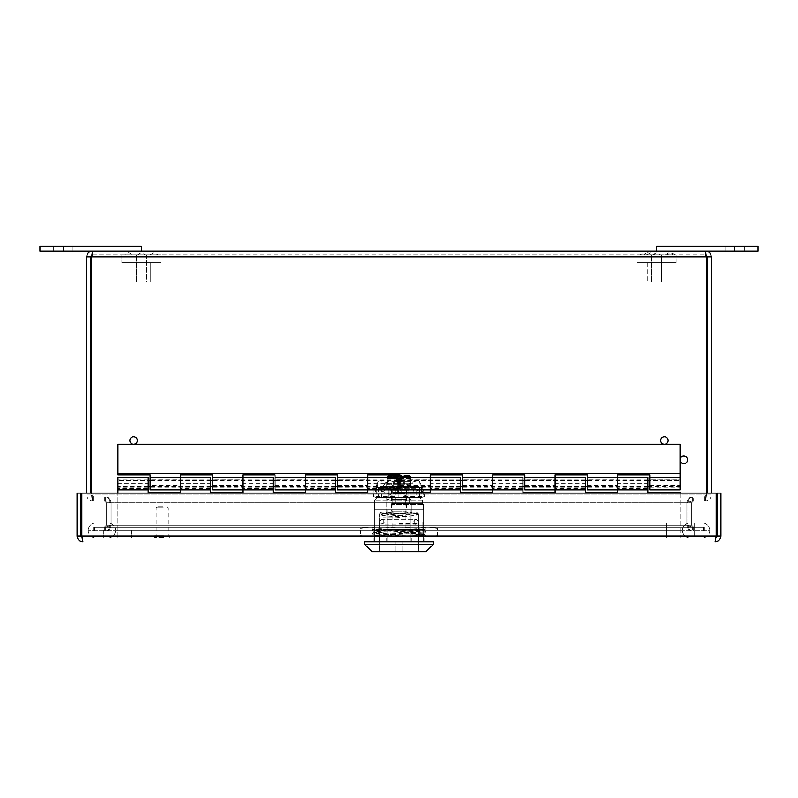 <?xml version="1.0" encoding="UTF-8"?>
<svg xmlns="http://www.w3.org/2000/svg" width="798" height="798" viewBox="0 0 798 798"><rect width="100%" height="100%" fill="white"/><g stroke="black" fill="none" stroke-linecap="round" stroke-linejoin="round"><path stroke-width="0.6" stroke-dasharray="3.99 2.99" d="M411.878 541.812L386.122 541.812L423.977 541.812L411.878 541.812L411.878 537.942L374.023 537.942L374.023 541.812L386.122 541.812L374.023 541.812L374.023 537.942L423.977 537.942L411.878 537.942L411.878 541.812M423.977 541.812L423.977 537.942L423.977 541.812L374.023 541.812M386.122 541.812L386.122 537.942L386.122 541.812M77.057 535.987L77.057 493.104L80.927 493.104L80.927 535.987L77.057 535.987C77.396 539.518 79.341 541.463 82.882 541.812L82.024 537.742M716.185 535.987L81.815 535.987L716.185 535.987L716.185 493.104L81.815 493.104L81.815 535.987L81.815 493.104L716.185 493.104L81.815 493.104L81.815 535.987L82.882 537.942L82.882 541.812L82.882 537.942L81.815 535.987L716.185 535.987L716.185 493.104L716.185 535.987L715.118 537.942L82.882 537.942L715.118 537.942L716.185 535.987L715.118 541.812C718.649 541.473 720.594 539.538 720.943 535.987L717.073 535.987L717.073 493.104L720.943 493.104L720.943 535.987M715.118 537.942L715.118 541.812L715.118 537.942L717.073 535.987M80.927 535.987L82.882 537.942M107.81 522.949L131.201 522.949L107.81 522.949A7.81 7.81 0 0 1 115.59 530.131A7.81 7.81 0 0 0 107.81 522.949M666.799 522.949L131.201 522.949L690.19 522.949L666.799 522.949L666.799 530.131L115.59 530.131L682.41 530.131A7.81 7.81 0 0 1 690.19 522.949A7.81 7.81 0 0 0 682.41 530.131L666.799 530.131L666.799 522.949M95.96 522.949L103.79 522.949L95.96 522.949A7.81 7.81 0 0 0 88.179 530.131A7.81 7.81 0 0 1 95.96 522.949M694.21 522.949L103.79 522.949L702.04 522.949L694.21 522.949L694.21 530.131L88.179 530.131L709.821 530.131A7.81 7.81 0 0 0 702.04 522.949A7.81 7.81 0 0 1 709.821 530.131L694.21 530.131L694.21 522.949M666.799 537.942L107.79 537.942A7.81 7.81 0 0 0 115.59 530.131A7.81 7.81 0 0 1 107.79 537.942L690.21 537.942A7.81 7.81 0 0 1 682.41 530.131A7.81 7.81 0 0 0 690.21 537.942L666.799 537.942L666.799 530.131L666.799 537.942M694.21 537.942L95.979 537.942L702.021 537.942L694.21 537.942L694.21 530.131L694.21 537.942M88.179 530.131A7.81 7.81 0 0 0 95.979 537.942A7.81 7.81 0 0 1 88.179 530.131M709.821 530.131A7.81 7.81 0 0 1 702.021 537.942A7.81 7.81 0 0 0 709.821 530.131M63.321 251.031L141.386 251.031L141.386 246.353L53.636 246.353L72.997 246.353L53.636 246.353L72.997 246.353L63.321 246.353L63.321 251.031L39.9 251.031M39.9 246.353L63.321 246.353M734.679 251.031L758.1 251.031L758.1 246.353L656.614 246.353L656.614 251.031L734.679 251.031L734.679 246.353M647.876 477.364L647.876 492.346L680.036 492.346L680.036 537.942L117.964 537.942L117.964 477.364M148.258 477.364L148.258 492.346L180.418 492.346L180.418 477.364M210.702 477.364L210.702 492.346L242.871 492.346L242.871 477.364M273.155 477.364L273.155 492.346L305.325 492.346L305.325 477.364M335.609 477.364L335.609 492.346L367.778 492.346L367.778 477.364M398.062 477.364L398.062 492.346L430.222 492.346L430.222 477.364M460.516 477.364L460.516 492.346L492.675 492.346L492.675 477.364M522.969 477.364L522.969 492.346L555.129 492.346L555.129 477.364M585.423 477.364L585.423 492.346L617.582 492.346L617.582 477.364M117.964 488.685L117.964 489.852L117.964 488.685L148.258 488.685L148.258 489.852L148.258 488.685M117.964 483.608L117.964 487.239L117.964 479.977L117.964 483.608L148.258 483.608L148.258 487.239L148.258 483.608M680.036 493.104L680.036 537.942L117.964 537.942L117.964 493.104M647.876 489.852L647.876 488.685L647.876 489.852M617.582 488.685L617.582 489.852L617.582 488.685L647.876 488.685M617.582 483.608L617.582 479.977L617.582 487.239L617.582 479.977L617.582 483.608L647.876 483.608M585.423 489.852L585.423 488.685L585.423 489.852M555.129 488.685L555.129 489.852L555.129 488.685L585.423 488.685M555.129 483.608L555.129 479.977L555.129 487.239L555.129 479.977L555.129 483.608L585.423 483.608M522.969 489.852L522.969 488.685L522.969 489.852M492.675 488.685L492.675 489.852L492.675 488.685L522.969 488.685M492.675 483.608L492.675 479.977L492.675 487.239L492.675 479.977L492.675 483.608L522.969 483.608M460.516 489.852L460.516 488.685L460.516 489.852M430.222 488.685L430.222 489.852L430.222 488.685L460.516 488.685M430.222 483.608L430.222 479.977L430.222 487.239L430.222 479.977L430.222 483.608L460.516 483.608M398.062 489.852L398.062 488.685L398.062 489.852M367.778 488.685L367.778 489.852L367.778 488.685L398.062 488.685M367.778 483.608L367.778 479.977L367.778 487.239L367.778 479.977L367.778 483.608L398.062 483.608M335.609 489.852L335.609 488.685L335.609 489.852M305.325 488.685L305.325 489.852L305.325 488.685L335.609 488.685M305.325 483.608L305.325 479.977L305.325 487.239L305.325 479.977L305.325 483.608L335.609 483.608M273.155 489.852L273.155 488.685L273.155 489.852M242.871 488.685L242.871 489.852L242.871 488.685L273.155 488.685M242.871 483.608L242.871 479.977L242.871 487.239L242.871 479.977L242.871 483.608L273.155 483.608M210.702 489.852L210.702 488.685L210.702 489.852M180.418 488.685L180.418 489.852L180.418 488.685L210.702 488.685M180.418 483.608L180.418 479.977L180.418 487.239L180.418 479.977L180.418 483.608L210.702 483.608M680.036 480.496L680.036 486.73L680.036 480.496L649.742 480.486M117.964 480.496L117.964 486.73L117.964 480.486L148.258 480.486M150.124 479.877L150.124 477.364L150.124 479.877L180.418 479.877M212.577 479.877L212.577 477.364L212.577 479.877L242.871 479.877M275.031 479.877L275.031 477.364L275.031 479.877L305.325 479.877M337.484 479.877L337.484 477.364L337.484 479.877L367.778 479.877M399.938 479.877L399.938 477.364L399.938 479.877L430.222 479.877M462.391 479.877L462.391 477.364L462.391 479.877L492.675 479.877M524.845 479.877L524.845 477.364L524.845 479.877L555.129 479.877M587.298 479.877L587.298 477.364L587.298 479.877L617.582 479.877M649.742 479.877L649.742 477.364L649.742 479.877L680.036 479.877L680.036 477.364L680.036 479.877M117.964 473.613L117.964 444.267L680.036 444.267L680.036 473.613L117.964 473.613L117.964 474.86L150.124 474.86L150.124 485.384L180.418 485.384L180.418 489.852M680.036 483.608L680.036 479.977L680.036 483.608M680.036 489.852L680.036 473.613M649.742 489.852L649.742 474.86L617.582 474.86L617.582 489.852M649.742 483.608L649.742 479.977L649.742 483.608M587.298 489.852L587.298 474.86L555.129 474.86L555.129 489.852M587.298 483.608L587.298 479.977L587.298 483.608M524.845 489.852L524.845 474.86L492.675 474.86L492.675 489.852M524.845 483.608L524.845 479.977L524.845 483.608M462.391 489.852L462.391 474.86L430.222 474.86L430.222 489.852M462.391 483.608L462.391 479.977L462.391 483.608M399.938 489.852L399.938 474.86L367.778 474.86L367.778 489.852M399.938 483.608L399.938 479.977L399.938 483.608M337.484 489.852L337.484 474.86L305.325 474.86L305.325 489.852M337.484 483.608L337.484 479.977L337.484 483.608M275.031 489.852L275.031 474.86L242.871 474.86L242.871 489.852M275.031 483.608L275.031 479.977L275.031 483.608M212.577 489.852L212.577 474.86L180.418 474.86L180.418 485.384M212.577 483.608L212.577 479.977L212.577 483.608M150.124 489.852L150.124 485.384M150.124 483.608L150.124 479.977L150.124 483.608M707.387 493.104L707.387 256.856L705.442 254.911L706.4 256.856L91.6 256.856L91.6 495.019L91.6 256.856L92.558 254.911L92.558 251.031L92.558 254.911L91.6 256.856L92.558 251.031L705.442 251.031L706.4 256.856L705.442 254.911L705.442 251.031C708.983 251.39 710.918 253.325 711.257 256.856L711.257 493.104M92.558 251.031C89.027 251.37 87.092 253.315 86.743 256.856L90.613 256.856L90.613 493.104M92.558 254.911L705.442 254.911L92.558 254.911L90.613 256.856M86.743 493.104L86.743 256.856M683.786 463.618A3.751 3.751 0 0 0 687.028 458.002A3.751 3.751 0 0 0 680.534 458.002A3.751 3.751 0 0 0 683.786 463.618M664.425 444.267A3.751 3.751 0 0 0 667.667 438.641A3.751 3.751 0 0 0 661.173 438.641A3.751 3.751 0 0 0 664.425 444.267M133.575 444.267A3.751 3.751 0 0 0 136.827 438.641A3.751 3.751 0 0 0 130.333 438.641A3.751 3.751 0 0 0 133.575 444.267M706.4 493.104L706.4 256.856L706.4 495.019L706.4 256.856L91.6 256.856L91.6 493.104M705.442 254.911L705.442 251.031M707.387 256.856L711.257 256.856M86.743 495.019C87.152 498.62 89.087 500.565 92.558 500.845C89.097 500.575 87.152 498.63 86.743 495.019L90.613 495.019L92.558 496.974L90.613 495.019L86.743 495.019M91.6 495.019C91.74 498.62 92.398 500.565 93.556 500.845L704.444 500.845C705.602 500.575 706.26 498.63 706.4 495.019C706.26 498.62 705.602 500.565 704.444 500.845L93.556 500.845C92.398 500.575 91.74 498.63 91.6 495.019L93.556 496.974L91.6 495.019L706.4 495.019L704.444 496.974L706.4 495.019L91.6 495.019M711.257 495.019C710.848 498.62 708.913 500.565 705.442 500.845C708.903 500.575 710.848 498.63 711.257 495.019L707.387 495.019L705.442 496.974L707.387 495.019L711.257 495.019M92.558 500.845L92.558 496.974L92.558 500.845L104.338 500.845L92.558 500.845M93.556 500.845L93.556 496.974L93.556 500.845L105.326 500.845L93.556 500.845M704.444 496.974L704.444 500.845L105.326 500.845L111.151 502.8L105.326 500.845L692.674 500.845L686.849 502.8L692.674 500.845L692.674 496.974L704.444 496.974L105.326 496.974L105.326 500.845L105.326 496.974L93.556 496.974L105.326 496.974C108.418 496.875 110.363 498.82 111.151 502.8L111.151 525.313L111.151 502.8C110.363 498.82 108.428 496.885 105.326 496.974L692.674 496.974C689.582 496.875 687.637 498.82 686.849 502.8C687.637 498.82 689.582 496.885 692.674 496.974L692.674 500.845L704.444 500.845L704.444 496.974L93.556 496.974L704.444 496.974M683.786 456.127A3.751 3.751 0 0 0 680.534 461.753A3.751 3.751 0 0 0 687.028 461.753A3.751 3.751 0 0 0 683.786 456.127A3.751 3.751 0 0 1 687.028 461.753A3.751 3.751 0 0 1 680.534 461.753A3.751 3.751 0 0 1 683.786 456.127M664.425 436.765A3.751 3.751 0 0 0 661.173 442.391A3.751 3.751 0 0 0 667.667 442.391A3.751 3.751 0 0 0 664.425 436.765A3.751 3.751 0 0 1 667.667 442.391A3.751 3.751 0 0 1 661.173 442.391A3.751 3.751 0 0 1 664.425 436.765M133.575 436.765A3.751 3.751 0 0 0 130.333 442.391A3.751 3.751 0 0 0 136.827 442.391A3.751 3.751 0 0 0 133.575 436.765A3.751 3.751 0 0 1 136.827 442.391A3.751 3.751 0 0 1 130.333 442.391A3.751 3.751 0 0 1 133.575 436.765M705.442 500.845L705.442 496.974L705.442 500.845L693.662 500.845L705.442 500.845M106.284 502.8L104.338 500.845L106.284 502.8L106.284 525.313L106.284 502.8L110.154 502.8C109.376 498.82 107.431 496.885 104.338 496.974L92.558 496.974L104.338 496.974L104.338 500.845L104.338 496.974C107.431 496.875 109.366 498.82 110.154 502.8L110.154 525.313L110.154 502.8L106.284 502.8M705.442 496.974L693.662 496.974L693.662 500.845L693.662 496.974L705.442 496.974M691.716 502.8L693.662 500.845L691.716 502.8L691.716 525.313L691.716 502.8L687.846 502.8C688.624 498.82 690.569 496.885 693.662 496.974C690.569 496.875 688.634 498.82 687.846 502.8L687.846 525.313L687.846 502.8L691.716 502.8M686.849 525.313L686.849 502.8L686.849 525.313L686.849 502.8L686.849 525.313L692.674 527.259L105.326 527.259L111.151 525.313L111.151 502.8L111.151 525.313L105.326 527.259L692.674 527.259L686.849 525.313C687.637 529.283 689.572 531.229 692.674 531.129C689.582 531.229 687.647 529.283 686.849 525.313L111.151 525.313C110.363 529.283 108.428 531.229 105.326 531.129L105.326 527.259L105.326 531.129C108.418 531.229 110.363 529.293 111.151 525.313L686.849 525.313M104.338 527.259L106.284 525.313L104.338 527.259L93.605 527.259L104.338 527.259L104.338 531.129C107.431 531.229 109.366 529.293 110.154 525.313C109.376 529.283 107.431 531.229 104.338 531.129L104.338 527.259M693.662 527.259L691.716 525.313L693.662 527.259L704.395 527.259L693.662 527.259L693.662 531.129C690.569 531.229 688.634 529.283 687.846 525.313C688.624 529.283 690.569 531.229 693.662 531.129L693.662 527.259M94.603 527.259L105.326 527.259L94.603 527.259L94.603 531.129L94.603 527.259L703.397 527.259L94.603 527.259M692.674 527.259L703.397 527.259L703.397 531.129L703.397 527.259L692.674 527.259L692.674 531.129L692.674 527.259M104.338 531.129L93.605 531.129L93.605 527.259L93.605 531.129L104.338 531.129M692.674 531.129L94.603 531.129L692.674 531.129M704.395 527.259L704.395 531.129L693.662 531.129L704.395 531.129L704.395 527.259M657.751 262.712L647.248 262.712L657.751 262.712M657.751 282.203L647.248 282.203L657.751 282.203M658.988 262.712L637.103 262.712L658.988 262.712M657.203 282.203L651.747 282.203L657.203 282.203M658.988 254.911L637.103 254.911L658.988 254.911M657.203 254.911L651.747 254.911L657.203 254.911M667.188 254.911L675.028 254.911L667.188 254.911L671.088 252.757L675.028 254.911M647.008 254.911L654.849 254.911L647.008 254.911M647.368 254.911L651.776 254.911L647.368 254.911M150.752 262.712L132.019 262.712L150.752 262.712L150.752 282.203L132.019 282.203L150.752 282.203L132.019 282.203L150.752 282.203L150.752 262.712L132.019 262.712L150.752 262.712M160.897 262.712L121.865 262.712L160.897 262.712L121.865 262.712L160.897 262.712L160.897 254.911L121.865 254.911L160.897 254.911L121.865 254.911L160.897 254.911L160.897 262.712M146.253 282.203L136.518 282.203L146.253 282.203L136.518 282.203L146.253 282.203L146.253 254.911L136.518 254.911L146.253 254.911L146.253 282.203M141.386 254.911L137.446 254.911L141.386 254.911M154.014 254.911L150.084 254.911L154.014 254.911M124.817 254.911L132.687 254.911L124.817 254.911L132.687 254.911L124.817 254.911L128.757 252.757L132.687 254.911L128.757 252.757L124.817 254.911M146.253 254.911L136.518 254.911L146.253 254.911M665.981 262.712L647.248 262.712L665.981 262.712L665.981 282.203L647.248 282.203L665.981 282.203L665.981 262.712M676.135 262.712L637.103 262.712L676.135 262.712L676.135 254.911L637.103 254.911L676.135 254.911L676.135 262.712M661.482 282.203L651.747 282.203L661.482 282.203L661.482 254.911L651.747 254.911L661.482 254.911L661.482 282.203M656.614 254.911L660.554 254.911L656.614 254.911M669.243 254.911L673.183 254.911L669.243 254.911M640.056 254.911L647.916 254.911L640.056 254.911L643.986 252.757L647.916 254.911M163.341 507.698L156.189 507.698L163.341 507.698M163.341 535.757L156.189 535.757L163.341 535.757M163.131 506.71L157.166 506.71L163.131 506.71M163.62 535.757L154.972 535.757L163.62 535.757M163.62 537.942L154.812 537.942L163.62 537.942M426.032 535.687L385.474 536.894L424.067 536.894L426.032 535.648L371.978 533.842L426.032 531.997L371.968 530.111L424.027 529.543C425.723 530.131 372.327 530.75 373.953 531.358L373.963 531.388C372.437 531.977 425.563 532.585 424.047 533.204L373.973 535.069C372.407 535.667 425.593 536.276 424.047 536.894L373.973 536.256L372.935 536.894M399 536.894L427.748 536.894L370.252 536.894L399 536.894L379.838 535.667L365.803 536.894L370.252 536.894L360.676 535.667L370.252 536.894L379.838 535.667L399 536.894L418.162 535.667L399 536.894M427.748 536.894L432.197 536.894L427.748 536.894L437.324 535.667L427.748 536.894L418.162 535.667L427.748 536.894M373.953 536.286L424.027 534.421L426.032 535.648M424.047 534.441L373.953 532.595L424.047 530.75L385.474 529.523L426.042 529.523L371.958 529.523L424.067 529.523L424.047 530.75M432.197 527.059L437.324 528.286L427.748 527.059L418.162 528.286L418.162 535.667L418.162 528.286L427.748 527.059L437.324 528.286L437.324 535.667L432.197 536.894M399 527.059L418.162 528.286L399 527.059L379.838 528.286L399 527.059L427.748 527.059C433.653 527.059 433.653 527.059 427.748 527.059C433.653 527.059 433.653 527.059 427.748 527.059L370.252 527.059L379.838 528.286L370.252 527.059L360.676 528.286L370.252 527.059C364.347 527.059 364.347 527.059 370.252 527.059C364.347 527.059 364.347 527.059 370.252 527.059L399 527.059M379.838 535.667L379.838 528.286L379.838 535.667M365.803 536.894L360.676 535.667L360.676 528.286L365.803 527.059M426.042 529.523L426.042 527.059L371.958 527.059L426.042 527.059M418.79 551.647L379.21 551.647L418.79 551.647L418.79 513.782L379.21 513.782L418.79 513.782L379.21 513.782L418.79 513.782L418.79 551.647L379.21 551.647L418.79 551.647M399 551.647L371.958 551.647L399 551.647M411.289 513.782L386.711 513.782L411.289 513.782L411.289 503.698L409.184 503.698L409.184 497.553L386.711 497.553L392.117 497.553L392.117 503.698L421.573 503.698L392.117 503.698L411.289 503.698L411.289 513.782L386.711 513.782L411.289 513.782M432.227 544.276L399 544.276L432.227 544.276M364.576 544.276L399 544.276L364.576 544.276M364.576 541.812L433.424 541.812L364.576 541.812M392.117 497.553L392.117 504.436L392.117 497.553L419.768 497.553L386.711 497.553L392.117 497.553L392.117 504.436L392.117 503.698L421.573 503.698L422.351 504.436L422.351 500.017L419.768 497.553L409.184 497.553L409.184 503.698L421.573 503.698L422.351 504.436L422.351 500.017L374.661 500.017L422.351 500.017L419.768 497.553L377.115 497.553L374.661 500.017L374.661 509.852L423.339 509.852L374.661 509.852L423.339 509.852L423.339 504.436L392.117 504.436L423.339 504.436L422.601 503.698L423.339 504.436L423.339 509.852L374.661 509.852L374.661 500.017L377.115 497.553L392.117 497.553M423.588 541.812L374.412 541.812L423.588 541.812L423.588 509.852L410.272 509.852L410.272 541.812L410.272 509.852L423.588 509.852L423.588 541.812L387.728 541.812L387.728 509.852L410.272 509.852L387.728 509.852L387.728 541.812L374.412 541.812L374.412 509.852L387.728 509.852L374.412 509.852L374.412 541.812L423.588 541.812L423.588 509.852L410.272 509.852L410.272 541.812L410.272 509.852L423.588 509.852L423.588 541.812M423.588 533.234L423.588 522.141L423.588 533.234L423.588 523.558L423.588 533.234L422.85 533.234L423.588 533.234L422.85 533.234L422.85 522.141L422.85 533.234L422.85 523.558L422.85 533.234L423.588 533.234L422.85 533.234L422.85 522.141L422.85 533.234L422.85 523.558L422.85 533.234L423.588 533.234L423.588 522.141L422.85 522.141L423.588 522.141L423.588 533.234L423.588 523.558L422.85 523.558L423.588 523.558L423.588 533.234L422.85 533.234L423.588 533.234M387.728 541.812L387.728 509.852L410.272 509.852L387.728 509.852L387.728 541.812M374.412 541.812L374.412 509.852L387.728 509.852L374.412 509.852L374.412 541.812M423.588 522.141L422.85 522.141L423.588 522.141M395.928 497.553L401.823 497.553L395.928 497.553L395.928 503.458L391.998 503.458L395.928 503.458L395.928 497.553M401.823 497.553L405.763 497.553L401.823 497.553L401.823 503.458L395.928 503.458L401.823 503.458L401.823 497.553M388.915 497.553L408.835 497.553L388.915 497.553L388.915 487.718L388.915 497.553M416.087 487.718L376.247 487.718L376.247 497.553L373.215 496.406L394.461 496.406L398.88 497.553L403.299 496.406L424.536 496.406L421.514 497.553L376.247 497.553L421.514 497.553L421.514 487.718L416.087 487.718L416.087 497.553M401.823 503.458L405.763 503.458L401.823 503.458M408.835 497.553L408.835 487.718L408.835 497.553M408.835 487.718L388.915 487.718L408.835 487.718M381.663 487.718L381.663 497.553M401.823 487.718L391.998 487.718L401.823 487.718L401.823 492.396L401.823 487.718M421.514 487.718L376.247 487.718M377.115 487.718L373.215 496.406L374.192 490.331A9.835 2.474 24.2 0 1 374.232 490.201L378.132 481.513A9.835 2.474 24.2 0 0 378.092 481.643L377.115 487.718M398.88 487.718L398.88 497.553M374.232 490.201A9.835 2.474 24.2 0 1 383.728 491.758L394.461 496.406L398.362 487.718L387.629 483.079A9.835 2.474 24.2 0 0 378.132 481.513M419.658 481.643L423.568 490.331L424.536 496.406L420.636 487.718L419.658 481.643A9.835 2.474 -24.2 0 0 419.618 481.513A9.835 2.474 -24.2 0 0 410.132 483.079L399.399 487.718L403.299 496.406L414.032 491.758A9.835 2.474 -24.2 0 1 423.519 490.201L419.618 481.513M395.928 487.718L395.928 492.396L395.928 487.718M376.925 487.199L373.015 495.887M424.736 495.887L420.835 487.199M395.928 492.396L396.137 493.623L401.623 493.623L401.823 492.396L405.763 492.396L395.928 492.396L401.823 492.396L401.623 493.623L396.137 493.623L395.928 492.396L391.998 492.396L395.928 492.396M396.137 493.623L393.224 493.623L391.998 492.396L391.998 487.718M399 523.618L418.421 523.618L399 523.618M399 541.812L396.047 541.812L396.047 550.66L395.07 551.647L396.047 550.66L396.047 541.812L401.953 541.812L401.953 550.66L402.93 551.647L401.953 550.66L401.953 541.812L399 541.812M395.07 551.647L379.579 551.647L395.07 551.647M402.93 551.647L418.421 551.647L402.93 551.647M399 517.962L383.259 517.962L399 517.962M399 499.279L391.828 499.279L391.828 490.181L389.165 490.181L391.828 490.181L391.828 499.279L406.172 499.279L406.172 490.181L408.835 490.181L406.172 490.181L406.172 499.279L399 499.279M389.165 490.181L389.165 499.279L386.831 499.279L389.165 499.279L389.165 490.181M408.835 490.181L408.835 499.279L411.17 499.279L408.835 499.279L408.835 490.181M391.828 499.279L406.172 499.279L391.828 499.279M406.172 490.181L391.828 490.181L406.172 490.181M399 490.181L390.89 490.181L399 490.181M405.145 527.059L405.145 492.147L392.855 492.147L405.145 492.147L407.11 490.181M399 515.269L411.539 513.533L399 515.269L386.461 513.533L399 515.269M399 517.473C387.629 516.106 381.404 514.8 380.317 513.533C379.14 517.782 418.89 517.762 417.683 513.533C416.596 514.8 410.362 516.116 399 517.473M399 513.732L386.461 512.067C385.673 513.872 412.337 513.872 411.539 512.067L399 513.732M399 515.867C410.372 514.55 416.596 513.284 417.683 512.067C416.596 513.284 410.362 514.55 399 515.867C387.629 514.55 381.404 513.284 380.317 512.067C381.404 513.284 387.638 514.55 399 515.867M403.918 513.663L394.082 513.663L403.918 513.663L406.372 511.199L391.628 511.199L406.372 511.199L406.372 489.074L391.628 489.074L406.372 489.074M412.586 483.668L385.414 484.157L412.586 484.157L415.598 486.61L382.402 486.61L415.598 486.61L415.598 488.336L382.402 488.336L415.598 488.336L414.86 489.074L408.686 489.074L414.621 489.443L383.14 489.443M414.86 489.443L408.686 489.443L414.86 489.074M410.761 483.668L385.414 483.668L410.761 483.668L399 483.668L410.761 483.668L410.761 476.775L410.761 483.668M387.239 483.668L399 483.668L387.239 483.668L387.239 476.775L387.239 483.668M399 476.775L399 483.668L399 475.548L409.534 475.548L410.761 476.775L410.761 482.431L410.761 476.775L409.534 475.548L394.501 475.548L399 475.548L399 476.775L387.239 476.775L387.239 482.431L387.239 476.775L388.466 475.548L394.501 475.548L388.466 475.548A1.227 1.227 0 0 0 387.239 476.775A1.227 1.227 0 0 1 388.466 475.548L392.965 475.548L393.384 476.286L394.82 476.286L394.501 475.548L403.499 475.548L403.18 476.286L404.616 476.286L405.035 475.548L409.534 475.548A1.227 1.227 0 0 1 410.761 476.775A1.227 1.227 0 0 0 409.534 475.548L405.035 475.548L404.616 476.286L403.18 476.286L403.499 475.548L394.501 475.548L394.82 476.286L393.384 476.286L392.965 475.548L388.466 475.548L388.466 476.286L387.239 476.775L388.466 475.548L388.746 478.75L389.464 478.032L388.746 478.75L396.546 478.75L396.546 481.693L387.978 481.693L387.239 482.431L387.978 481.693L397.773 481.693L396.546 481.693L396.546 478.75L388.746 478.75L388.466 476.286L387.978 481.693L387.978 476.775L387.239 476.775L410.761 476.775L399 476.775M410.022 481.693L410.761 482.431L410.022 481.693L401.454 481.693L410.022 481.693L410.022 476.775L410.022 481.693M397.773 481.693L393.464 481.693L397.773 481.693L397.773 478.75L397.773 481.693M389.514 478.012L408.486 478.012L401.454 478.012L408.486 478.012L409.254 478.75L409.254 476.286L410.761 476.775L410.022 476.775L409.534 475.548L409.254 478.75L401.454 478.75L409.254 478.75L408.486 478.012L389.514 478.012M400.227 481.693L401.454 481.693L401.454 478.75L401.454 481.693L400.227 481.693L404.536 481.693L400.227 481.693L400.227 478.75L400.227 481.693M397.035 484.157L393.464 484.157L393.464 481.693L393.464 484.157L397.035 484.157L397.035 481.693L397.035 484.157M397.035 478.012A0.738 0.738 -90 0 1 397.773 478.75A0.738 0.738 -90 0 0 397.035 478.012L401.454 478.012L397.035 478.012A0.738 0.738 0 0 1 397.773 478.75L397.773 484.157L400.965 484.157L397.773 484.157L397.773 478.75A0.738 0.738 0 0 0 397.035 478.012M400.227 478.75A0.738 0.738 90 0 1 400.965 478.012A0.738 0.738 0 0 0 400.227 478.75L400.227 484.157L400.227 478.75L401.454 478.75L400.227 478.75A0.738 0.738 0 0 1 400.965 478.012A0.738 0.738 -90 0 0 400.227 478.75M400.965 484.157L404.536 484.157L404.536 481.693L404.536 484.157L400.965 484.157L400.965 481.693L400.965 484.157M131.201 530.131L131.201 537.942L131.201 530.131M103.79 530.131L103.79 537.942L103.79 530.131M649.742 485.384L680.036 485.384M587.298 485.384L617.582 485.384M524.845 485.384L555.129 485.384M462.391 485.384L492.675 485.384M399.938 485.384L430.222 485.384M337.484 485.384L367.778 485.384M275.031 485.384L305.325 485.384M212.577 485.384L242.871 485.384M91.6 256.856L706.4 256.856M686.849 502.8L111.151 502.8L686.849 502.8M106.284 525.313L110.154 525.313L106.284 525.313M691.716 525.313L687.846 525.313L691.716 525.313M163.72 536.256L154.313 536.256L163.72 536.256M163.72 537.443L154.313 537.443L163.72 537.443M422.351 504.436L423.339 504.436L422.351 504.436M419.439 487.718L419.439 497.553M378.312 487.718L378.312 497.553M383.728 491.758L387.629 483.079M378.092 481.643L374.192 490.331M410.132 483.079L414.032 491.758M394.82 476.286L403.18 476.286L394.82 476.286M404.616 476.286L408.536 476.286A0.738 0.718 -90 0 1 409.254 475.548L409.254 476.286L409.254 475.548A0.738 0.718 -90 0 0 408.536 476.286L404.616 476.286M388.746 475.548A0.738 0.718 90 0 1 389.464 476.286L393.384 476.286L388.746 476.286L388.746 475.548L389.464 478.032L389.464 476.286A0.738 0.718 90 0 0 388.746 475.548L392.965 475.548M397.773 478.75L396.546 478.75L396.546 478.012L396.546 478.75L399.489 478.75L397.773 478.75M409.254 476.286L408.536 476.286L408.536 478.032L408.536 476.286L409.254 476.286M401.454 478.012L401.454 478.75L401.454 478.012M394.202 484.157L394.202 481.693L394.202 484.157M403.798 484.157L403.798 481.693L403.798 484.157M399.489 478.012L399.489 484.157L399.489 478.012M398.511 478.012L398.511 484.157L398.511 478.012M53.636 246.353L53.636 251.031L53.636 246.353M72.997 246.353L72.997 251.031L72.997 246.353M725.003 246.353L725.003 251.031L725.003 246.353M744.364 246.353L744.364 251.031L744.364 246.353M148.258 479.977L117.964 479.977M148.258 487.239L117.964 487.239M647.876 479.977L587.298 479.977M647.876 487.239L587.298 487.239M585.423 479.977L524.845 479.977M585.423 487.239L524.845 487.239M522.969 479.977L462.391 479.977M522.969 487.239L462.391 487.239M460.516 479.977L399.938 479.977M460.516 487.239L399.938 487.239M398.062 479.977L337.484 479.977M398.062 487.239L337.484 487.239M335.609 479.977L275.031 479.977M335.609 487.239L275.031 487.239M273.155 479.977L212.577 479.977M273.155 487.239L212.577 487.239M210.702 479.977L150.124 479.977M210.702 487.239L150.124 487.239M647.876 480.486L587.298 480.486M585.423 480.486L524.845 480.486M522.969 480.486L462.391 480.486M460.516 480.486L399.938 480.486M398.062 480.486L337.484 480.486M335.609 480.486L275.031 480.486M273.155 480.486L212.577 480.486M210.702 480.486L150.124 480.486M680.036 486.73L649.742 486.73M647.876 486.73L587.298 486.73M585.423 486.73L524.845 486.73M522.969 486.73L462.391 486.73M460.516 486.73L399.938 486.73M398.062 486.73L337.484 486.73M335.609 486.73L275.031 486.73M273.155 486.73L212.577 486.73M210.702 486.73L150.124 486.73M148.258 486.73L117.964 486.73M649.742 487.239L680.036 487.239M649.742 479.977L680.036 479.977M647.248 262.712L647.248 282.203L647.248 262.712M637.103 254.911L637.103 262.712L637.103 254.911M651.747 254.911L651.747 282.203L651.747 254.911L647.846 252.757L643.906 254.911M646.979 254.911L650.909 252.757L654.849 254.911M132.019 262.712L132.019 282.203L132.019 262.712M121.865 254.911L121.865 262.712L121.865 254.911M136.518 254.911L136.518 282.203L136.518 254.911M137.446 254.911L141.386 252.757L145.316 254.911L141.386 252.757L137.446 254.911M150.084 254.911L154.014 252.757L157.944 254.911L154.014 252.757L150.084 254.911M652.684 254.911L656.614 252.757L660.554 254.911M665.313 254.911L669.243 252.757L673.183 254.911M157.166 506.71L156.189 507.698L156.189 535.757M167.071 506.71L168.049 507.698L168.049 535.757M169.425 537.942L169.425 535.757M154.812 537.942L154.812 535.757M373.953 532.595L373.953 531.358L371.978 530.151M372.935 529.523L371.968 530.111M373.963 532.575L371.978 533.802M424.027 530.73L426.022 531.957M371.978 533.842L373.973 535.069M426.032 531.997L424.027 533.234M371.958 529.523L371.958 527.059M379.21 551.647L379.21 513.782L379.21 551.647M386.711 513.782L386.711 497.553L386.711 513.782M391.998 503.458L391.998 497.553M405.763 503.458L405.763 497.553M419.778 497.553L419.778 487.718M377.983 497.553L377.983 487.718M401.623 493.623L404.536 493.623L405.763 492.396L405.763 487.718M379.329 521.752L381.793 524.216L416.207 524.216C415.11 525.553 411.618 519.518 416.207 519.299L381.793 519.299C384.995 521.144 384.995 522.79 381.793 524.216L416.207 524.216L418.671 521.752L416.207 519.299L381.793 519.299L379.329 521.752M379.579 523.618L379.579 551.647M418.421 523.618L418.421 551.647M414.741 523.618L414.741 517.962M383.259 523.618L383.259 517.962M411.17 517.962L411.17 499.279M386.831 517.962L386.831 499.279M392.855 527.059L392.855 492.147L390.89 490.181M417.683 513.533L411.539 513.533L411.539 512.067L417.683 512.067L417.683 513.533M386.461 513.533L380.317 513.533L380.317 512.067L386.461 512.067L386.461 513.533M394.082 513.663L391.628 511.199L391.628 489.074M385.414 483.668L382.402 486.61L383.14 489.074M405.035 475.548L409.254 475.548"/><path stroke-width="1.2" d="M374.023 541.812L423.977 541.812M82.024 537.742L82.882 541.812C79.351 541.473 77.406 539.538 77.057 535.987L80.927 535.987L80.927 493.104L77.057 493.104L77.057 535.987M720.943 535.987L720.943 493.104L717.073 493.104L717.073 535.987L720.943 535.987C720.604 539.518 718.659 541.463 715.118 541.812L716.185 535.987L81.815 535.987L81.815 493.104L716.185 493.104L716.185 535.987M717.073 535.987L716.135 537.653M82.882 537.942L80.927 535.987M63.321 251.031L63.321 246.353L141.386 246.353L141.386 251.031L39.9 251.031L39.9 246.353L39.9 251.031M63.321 246.353L39.9 246.353M734.679 246.353L758.1 246.353L758.1 251.031L656.614 251.031L656.614 246.353L734.679 246.353L734.679 251.031M680.036 493.104L680.036 492.346L647.876 492.346L647.876 489.852L617.582 489.852L617.582 477.364L617.582 492.346L585.423 492.346L585.423 489.852L555.129 489.852L555.129 477.364L555.129 492.346L522.969 492.346L522.969 489.852L492.675 489.852L492.675 477.364L492.675 492.346L460.516 492.346L460.516 489.852L430.222 489.852L430.222 477.364L430.222 492.346L398.062 492.346L398.062 489.852L367.778 489.852L367.778 477.364L367.778 492.346L335.609 492.346L335.609 489.852L305.325 489.852L305.325 477.364L305.325 492.346L273.155 492.346L273.155 489.852L242.871 489.852L242.871 477.364L242.871 492.346L210.702 492.346L210.702 489.852L180.418 489.852L180.418 477.364L180.418 492.346L148.258 492.346L148.258 477.364L117.964 477.364L117.964 493.104M647.876 489.852L647.876 477.364L617.582 477.364L617.582 474.86L649.742 474.86L649.742 489.852L680.036 489.852L680.036 444.267L117.964 444.267L117.964 473.613L680.036 473.613M585.423 489.852L585.423 477.364L555.129 477.364L555.129 474.86L587.298 474.86L587.298 489.852L617.582 489.852M522.969 489.852L522.969 477.364L492.675 477.364L492.675 474.86L524.845 474.86L524.845 489.852L555.129 489.852M460.516 489.852L460.516 477.364L430.222 477.364L430.222 474.86L462.391 474.86L462.391 489.852L492.675 489.852M398.062 489.852L398.062 477.364L367.778 477.364L367.778 474.86L399.938 474.86L399.938 489.852L430.222 489.852M335.609 489.852L335.609 477.364L305.325 477.364L305.325 474.86L337.484 474.86L337.484 489.852L367.778 489.852M273.155 489.852L273.155 477.364L242.871 477.364L242.871 474.86L275.031 474.86L275.031 489.852L305.325 489.852M210.702 489.852L210.702 477.364L180.418 477.364L180.418 474.86L212.577 474.86L212.577 489.852L242.871 489.852M117.964 473.613L117.964 474.86L150.124 474.86L150.124 489.852L180.418 489.852M705.442 251.031L92.558 251.031L91.6 256.856L706.4 256.856L705.442 251.031C708.973 251.37 710.908 253.315 711.257 256.856L707.387 256.856L707.387 493.104M90.613 493.104L90.613 256.856L86.743 256.856C87.082 253.325 89.017 251.39 92.558 251.031M90.613 256.856L91.551 255.19M86.743 256.856L86.743 493.104M706.4 256.856L706.4 493.104M91.6 493.104L91.6 256.856M705.442 254.911L707.387 256.856M711.257 493.104L711.257 256.856M683.786 463.618A3.751 3.751 0 0 1 680.534 458.002A3.751 3.751 0 0 1 687.028 458.002A3.751 3.751 0 0 1 683.786 463.618M664.425 444.267A3.751 3.751 0 0 1 661.173 438.641A3.751 3.751 0 0 1 667.667 438.641A3.751 3.751 0 0 1 664.425 444.267M133.575 444.267A3.751 3.751 0 0 1 130.333 438.641A3.751 3.751 0 0 1 136.827 438.641A3.751 3.751 0 0 1 133.575 444.267M371.958 551.647L426.042 551.647L433.424 544.276L364.576 544.276L364.576 541.812L433.424 541.812L364.576 541.812L364.576 544.276L433.424 544.276L433.424 541.812L433.424 544.276L426.042 551.647L371.958 551.647L364.576 544.276L371.958 551.647M148.258 489.852L117.964 489.852M649.742 480.486L647.876 480.486M587.298 480.486L585.423 480.486M524.845 480.486L522.969 480.486M462.391 480.486L460.516 480.486M399.938 480.486L398.062 480.486M337.484 480.486L335.609 480.486M275.031 480.486L273.155 480.486M212.577 480.486L210.702 480.486M150.124 480.486L148.258 480.486M649.742 486.73L647.876 486.73M587.298 486.73L585.423 486.73M524.845 486.73L522.969 486.73M462.391 486.73L460.516 486.73M399.938 486.73L398.062 486.73M337.484 486.73L335.609 486.73M275.031 486.73L273.155 486.73M212.577 486.73L210.702 486.73M150.124 486.73L148.258 486.73M649.742 477.364L680.036 477.364M587.298 477.364L617.582 477.364M524.845 477.364L555.129 477.364M462.391 477.364L492.675 477.364M399.938 477.364L430.222 477.364M337.484 477.364L367.778 477.364M275.031 477.364L305.325 477.364M212.577 477.364L242.871 477.364M150.124 477.364L180.418 477.364"/></g></svg>
